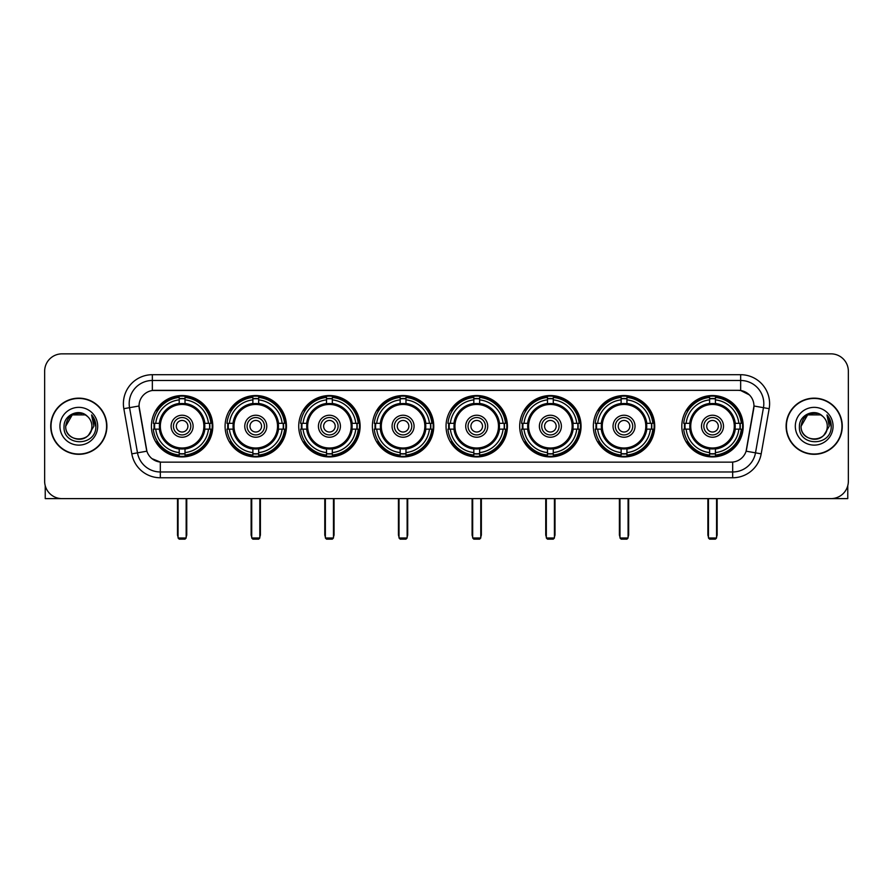 <?xml version="1.0" encoding="UTF-8"?>
<svg xmlns="http://www.w3.org/2000/svg" width="893" height="893" viewBox="0 0 893 893"><rect width="100%" height="100%" fill="white"/><g stroke="black" fill="none" stroke-linecap="round" stroke-linejoin="round"><path stroke-width="1.34" d="M446.042 426.229A30.686 30.686 0 0 0 476.728 456.926A30.686 30.686 0 0 0 507.414 426.229A30.686 30.686 0 0 0 476.728 395.543A30.686 30.686 0 0 0 446.042 426.229M225.081 426.229A30.686 30.686 0 0 0 255.766 456.926A30.686 30.686 0 0 0 286.452 426.229A30.686 30.686 0 0 0 255.766 395.543A30.686 30.686 0 0 0 225.081 426.229M298.731 426.229A30.686 30.686 0 0 0 329.417 456.926A30.686 30.686 0 0 0 360.113 426.229A30.686 30.686 0 0 0 329.417 395.543A30.686 30.686 0 0 0 298.731 426.229M372.381 426.229A30.686 30.686 0 0 0 403.078 456.926A30.686 30.686 0 0 0 433.764 426.229A30.686 30.686 0 0 0 403.078 395.543A30.686 30.686 0 0 0 372.381 426.229M519.693 426.229A30.686 30.686 0 0 0 550.378 456.926A30.686 30.686 0 0 0 581.064 426.229A30.686 30.686 0 0 0 550.378 395.543A30.686 30.686 0 0 0 519.693 426.229M593.343 426.229A30.686 30.686 0 0 0 624.028 456.926A30.686 30.686 0 0 0 654.725 426.229A30.686 30.686 0 0 0 624.028 395.543A30.686 30.686 0 0 0 593.343 426.229M681.817 426.229A30.686 30.686 0 0 0 712.514 456.926A30.686 30.686 0 0 0 743.199 426.229A30.686 30.686 0 0 0 712.514 395.543A30.686 30.686 0 0 0 681.817 426.229M151.419 426.229A30.686 30.686 0 0 0 182.116 456.926A30.686 30.686 0 0 0 212.802 426.229A30.686 30.686 0 0 0 182.116 395.543A30.686 30.686 0 0 0 151.419 426.229M131.807 453.845L123.837 408.681A28.956 28.956 0 0 1 152.346 374.703L740.654 374.703A28.956 28.956 0 0 1 769.163 408.681L761.193 453.845A28.956 28.956 0 0 1 732.684 477.766L160.316 477.766A28.956 28.956 0 0 1 131.807 453.845L137.5 452.84L129.541 407.677A23.162 23.162 0 0 1 152.346 380.485L740.654 380.485A23.162 23.162 0 0 1 763.459 407.677L755.5 452.84A23.162 23.162 0 0 1 732.684 471.973L160.316 471.973A23.162 23.162 0 0 1 137.5 452.84L146.898 451.177L139.029 406.002A15.639 15.639 0 0 0 139.275 408.681L146.419 449.212A15.639 15.639 0 0 0 161.812 462.139L731.188 462.139A15.639 15.639 0 0 0 746.581 449.212L753.725 408.681A15.639 15.639 0 0 0 738.332 390.33L154.668 390.33A15.639 15.639 0 0 0 139.029 405.969L139.208 403.647M154.176 429.131A28.085 28.085 0 0 1 154.176 423.338M684.574 429.131A28.085 28.085 0 0 1 684.574 423.338M596.1 429.131A28.085 28.085 0 0 1 596.1 423.338M522.45 429.131A28.085 28.085 0 0 1 522.45 423.338M375.138 429.131A28.085 28.085 0 0 1 375.138 423.338M301.488 429.131A28.085 28.085 0 0 1 301.488 423.338M227.838 429.131A28.085 28.085 0 0 1 227.838 423.338M448.788 429.131A28.085 28.085 0 0 1 448.788 423.338M50.734 426.229A28.085 28.085 0 0 0 78.818 454.314A28.085 28.085 0 0 0 106.892 426.229A28.085 28.085 0 0 0 78.818 398.155A28.085 28.085 0 0 0 50.734 426.229M786.108 426.229A28.085 28.085 0 0 0 814.182 454.314A28.085 28.085 0 0 0 842.266 426.229A28.085 28.085 0 0 0 814.182 398.155A28.085 28.085 0 0 0 786.108 426.229M152.346 374.703L152.346 390.509L738.332 390.33L740.654 390.509L749.383 394.907M731.188 462.139L161.812 462.139M160.316 477.766L160.316 462.061L151.966 458.645M769.163 408.681L753.971 406.002L746.101 451.177L761.193 453.845M848.35 371.22A17.369 17.369 0 0 0 830.981 353.851L62.019 353.851A17.369 17.369 0 0 0 44.65 371.22L44.65 481.238A17.369 17.369 0 0 0 62.019 498.618L830.981 498.618A17.369 17.369 0 0 0 848.35 481.238L848.35 371.22L848.35 481.238M44.65 371.22L44.65 481.238M830.981 353.851L62.019 353.851M62.019 498.618L830.981 498.618M106.602 426.229A27.795 27.795 0 0 0 78.818 398.445A27.795 27.795 0 0 0 51.024 426.229A27.795 27.795 0 0 0 78.818 454.024A27.795 27.795 0 0 0 106.602 426.229M85.36 414.899L87.391 416.35A13.082 13.082 0 0 1 91.901 426.229C92.705 443.118 64.921 443.118 65.725 426.229L72.266 414.899L85.36 414.899L87.391 416.35C79.354 407.934 63.894 414.865 64.039 426.229C62.566 446.433 95.317 446.969 95.852 427.211L95.875 426.229C95.83 421.942 94.401 418.17 91.599 414.921L93.854 426.229L88.842 434.645A13.082 13.082 0 0 0 91.901 426.229C92.705 443.118 64.921 443.118 65.725 426.229C66.997 416.83 72.389 412.588 81.899 413.515M88.842 434.645C81.899 444.033 65.044 438.028 65.725 426.229M59.931 426.229A18.876 18.876 0 0 0 78.818 445.116A18.876 18.876 0 0 0 97.694 426.229A18.876 18.876 0 0 0 78.818 407.353A18.876 18.876 0 0 0 59.931 426.229M91.722 415.066L95.875 426.731M45.23 485.692L45.23 498.618L112.395 498.618M841.976 426.229A27.795 27.795 0 0 0 814.182 398.445A27.795 27.795 0 0 0 786.398 426.229A27.795 27.795 0 0 0 814.182 454.024A27.795 27.795 0 0 0 841.976 426.229M822.754 416.35A13.082 13.082 0 0 1 827.275 426.229C828.079 443.118 800.295 443.118 801.099 426.229L807.64 414.899L820.734 414.899L822.754 416.35C814.729 407.934 799.268 414.865 799.414 426.229C797.94 446.433 830.691 446.969 831.227 427.211L831.249 426.229C831.204 421.942 829.776 418.17 826.974 414.921L829.229 426.229L824.217 434.645A13.082 13.082 0 0 0 827.275 426.229C828.079 443.118 800.295 443.118 801.099 426.229C802.372 416.83 807.763 412.588 817.274 413.515M824.217 434.645C817.274 444.033 800.418 438.028 801.099 426.229M795.306 426.229A18.876 18.876 0 0 0 814.182 445.116A18.876 18.876 0 0 0 833.069 426.229A18.876 18.876 0 0 0 814.182 407.353A18.876 18.876 0 0 0 795.306 426.229M827.097 415.066L831.249 426.731M204.631 429.131A22.693 22.693 0 0 0 185.007 403.725L185.007 403.725A22.693 22.693 0 0 0 159.601 429.131A22.693 22.693 0 0 0 204.631 429.131L204.631 429.131A22.693 22.693 0 0 1 185.007 448.744L185.007 452.595A26.522 26.522 0 0 0 208.471 429.131L210.915 429.131A28.956 28.956 0 0 1 185.007 455.039L185.007 452.595M154.757 429.131A27.504 27.504 0 0 1 154.757 423.338M185.007 398.881A27.504 27.504 0 0 0 179.214 398.881M209.464 423.338A27.504 27.504 0 0 1 209.464 429.131M208.471 423.338L210.915 423.338A28.956 28.956 0 0 0 185.007 397.43L185.007 403.446A22.972 22.972 0 0 1 204.899 423.338L208.471 423.338A26.522 26.522 0 0 0 185.007 399.874M155.75 429.131L153.306 429.131A28.956 28.956 0 0 0 179.214 455.039L179.214 449.023A22.972 22.972 0 0 1 159.322 429.131L155.75 429.131A26.522 26.522 0 0 0 179.214 452.595M208.471 429.131L204.899 429.131A22.972 22.972 0 0 1 185.007 449.023L185.007 448.744M159.601 429.131L159.601 429.131A22.693 22.693 0 0 0 179.214 448.744M185.007 453.588A27.504 27.504 0 0 1 179.214 453.588M179.214 399.874L179.214 397.43A28.956 28.956 0 0 0 153.306 423.338L159.322 423.338A22.972 22.972 0 0 1 179.214 403.446L179.214 399.874A26.522 26.522 0 0 0 155.75 423.338M203.883 426.229A21.767 21.767 0 0 1 182.116 448.007A21.767 21.767 0 0 1 160.338 426.229A21.767 21.767 0 0 1 182.116 404.462A21.767 21.767 0 0 1 203.883 426.229M193.111 426.229A11.006 11.006 0 0 0 182.116 415.234A11.006 11.006 0 0 0 171.11 426.229A11.006 11.006 0 0 0 182.116 437.235A11.006 11.006 0 0 0 193.111 426.229M190.801 426.229A8.684 8.684 0 0 0 182.116 417.544A8.684 8.684 0 0 0 173.432 426.229A8.684 8.684 0 0 0 182.116 434.924A8.684 8.684 0 0 0 190.801 426.229M187.898 426.229A5.793 5.793 0 0 1 182.116 432.022A5.793 5.793 0 0 1 176.323 426.229A5.793 5.793 0 0 1 182.116 420.447A5.793 5.793 0 0 1 187.898 426.229A5.793 5.793 0 0 1 182.116 432.022A5.793 5.793 0 0 1 176.323 426.229A5.793 5.793 0 0 1 182.116 420.447A5.793 5.793 0 0 1 187.898 426.229M157.748 410.601L156.375 410.601A30.105 30.105 0 0 1 212.221 426.229A30.105 30.105 0 0 1 156.375 441.868L157.748 441.868M178.064 498.618L178.064 537.988L186.168 537.988L186.168 498.618M178.064 537.988L179.214 539.149L185.007 539.149L186.168 537.988M278.281 429.131A22.693 22.693 0 0 0 258.657 403.725L258.657 403.725A22.693 22.693 0 0 0 233.252 429.131A22.693 22.693 0 0 0 278.281 429.131L278.281 429.131A22.693 22.693 0 0 1 258.657 448.744L258.657 452.595A26.522 26.522 0 0 0 282.132 429.131L284.577 429.131A28.956 28.956 0 0 1 258.657 455.039L258.657 452.595M228.418 429.131A27.504 27.504 0 0 1 228.418 423.338M258.657 398.881A27.504 27.504 0 0 0 252.875 398.881M283.114 423.338A27.504 27.504 0 0 1 283.114 429.131M282.132 423.338L284.577 423.338A28.956 28.956 0 0 0 258.657 397.43L258.657 403.446A22.972 22.972 0 0 1 278.549 423.338L282.132 423.338A26.522 26.522 0 0 0 258.657 399.874M229.401 429.131L226.956 429.131A28.956 28.956 0 0 0 252.875 455.039L252.875 449.023A22.972 22.972 0 0 1 232.984 429.131L229.401 429.131A26.522 26.522 0 0 0 252.875 452.595M282.132 429.131L278.549 429.131A22.972 22.972 0 0 1 258.657 449.023L258.657 448.744M233.252 429.131L233.252 429.131A22.693 22.693 0 0 0 252.875 448.744M258.657 453.588A27.504 27.504 0 0 1 252.875 453.588M252.875 399.874L252.875 397.43A28.956 28.956 0 0 0 226.956 423.338L232.984 423.338A22.972 22.972 0 0 1 252.875 403.446L252.875 399.874A26.522 26.522 0 0 0 229.401 423.338M277.533 426.229A21.767 21.767 0 0 1 255.766 448.007A21.767 21.767 0 0 1 233.999 426.229A21.767 21.767 0 0 1 255.766 404.462A21.767 21.767 0 0 1 277.533 426.229M266.773 426.229A11.006 11.006 0 0 0 255.766 415.234A11.006 11.006 0 0 0 244.76 426.229A11.006 11.006 0 0 0 255.766 437.235A11.006 11.006 0 0 0 266.773 426.229M264.451 426.229A8.684 8.684 0 0 0 255.766 417.544A8.684 8.684 0 0 0 247.082 426.229A8.684 8.684 0 0 0 255.766 434.924A8.684 8.684 0 0 0 264.451 426.229M261.56 426.229A5.793 5.793 0 0 1 255.766 432.022A5.793 5.793 0 0 1 249.973 426.229A5.793 5.793 0 0 1 255.766 420.447A5.793 5.793 0 0 1 261.56 426.229A5.793 5.793 0 0 1 255.766 432.022A5.793 5.793 0 0 1 249.973 426.229A5.793 5.793 0 0 1 255.766 420.447A5.793 5.793 0 0 1 261.56 426.229M231.399 410.601L230.037 410.601A30.105 30.105 0 0 1 285.872 426.229A30.105 30.105 0 0 1 230.037 441.868L231.399 441.868M251.714 498.618L251.714 537.988L259.818 537.988L259.818 498.618M251.714 537.988L252.875 539.149L258.657 539.149L259.818 537.988M351.931 429.131A22.693 22.693 0 0 0 332.319 403.725L332.319 403.725A22.693 22.693 0 0 0 306.902 429.131A22.693 22.693 0 0 0 351.931 429.131L351.931 429.131A22.693 22.693 0 0 1 332.319 448.744L332.319 452.595A26.522 26.522 0 0 0 355.782 429.131L358.227 429.131A28.956 28.956 0 0 1 332.319 455.039L332.319 452.595M302.068 429.131A27.504 27.504 0 0 1 302.068 423.338M332.319 398.881A27.504 27.504 0 0 0 326.525 398.881M356.776 423.338A27.504 27.504 0 0 1 356.776 429.131M355.782 423.338L358.227 423.338A28.956 28.956 0 0 0 332.319 397.43L332.319 403.446A22.972 22.972 0 0 1 352.21 423.338L355.782 423.338A26.522 26.522 0 0 0 332.319 399.874M303.062 429.131L300.617 429.131A28.956 28.956 0 0 0 326.525 455.039L326.525 449.023A22.972 22.972 0 0 1 306.634 429.131L303.062 429.131A26.522 26.522 0 0 0 326.525 452.595M355.782 429.131L352.21 429.131A22.972 22.972 0 0 1 332.319 449.023L332.319 448.744M306.902 429.131L306.902 429.131A22.693 22.693 0 0 0 326.525 448.744M332.319 453.588A27.504 27.504 0 0 1 326.525 453.588M326.525 399.874L326.525 397.43A28.956 28.956 0 0 0 300.617 423.338L306.634 423.338A22.972 22.972 0 0 1 326.525 403.446L326.525 399.874A26.522 26.522 0 0 0 303.062 423.338M351.195 426.229A21.767 21.767 0 0 1 329.417 448.007A21.767 21.767 0 0 1 307.65 426.229A21.767 21.767 0 0 1 329.417 404.462A21.767 21.767 0 0 1 351.195 426.229M340.423 426.229A11.006 11.006 0 0 0 329.417 415.234A11.006 11.006 0 0 0 318.421 426.229A11.006 11.006 0 0 0 329.417 437.235A11.006 11.006 0 0 0 340.423 426.229M338.101 426.229A8.684 8.684 0 0 0 329.417 417.544A8.684 8.684 0 0 0 320.732 426.229A8.684 8.684 0 0 0 329.417 434.924A8.684 8.684 0 0 0 338.101 426.229M335.21 426.229A5.793 5.793 0 0 1 329.417 432.022A5.793 5.793 0 0 1 323.634 426.229A5.793 5.793 0 0 1 329.417 420.447A5.793 5.793 0 0 1 335.21 426.229A5.793 5.793 0 0 1 329.417 432.022A5.793 5.793 0 0 1 323.634 426.229A5.793 5.793 0 0 1 329.417 420.447A5.793 5.793 0 0 1 335.21 426.229M305.049 410.601L303.687 410.601A30.105 30.105 0 0 1 359.533 426.229A30.105 30.105 0 0 1 303.687 441.868L305.049 441.868M325.365 498.618L325.365 537.988L333.469 537.988L333.469 498.618M325.365 537.988L326.525 539.149L332.319 539.149L333.469 537.988M425.581 429.131A22.693 22.693 0 0 0 405.969 403.725L405.969 403.725A22.693 22.693 0 0 0 380.563 429.131A22.693 22.693 0 0 0 425.581 429.131L425.581 429.131A22.693 22.693 0 0 1 405.969 448.744L405.969 452.595A26.522 26.522 0 0 0 429.433 429.131L431.877 429.131A28.956 28.956 0 0 1 405.969 455.039L405.969 452.595M375.719 429.131A27.504 27.504 0 0 1 375.719 423.338M405.969 398.881A27.504 27.504 0 0 0 400.176 398.881M430.426 423.338A27.504 27.504 0 0 1 430.426 429.131M429.433 423.338L431.877 423.338A28.956 28.956 0 0 0 405.969 397.43L405.969 403.446A22.972 22.972 0 0 1 425.861 423.338L429.433 423.338A26.522 26.522 0 0 0 405.969 399.874M376.712 429.131L374.267 429.131A28.956 28.956 0 0 0 400.176 455.039L400.176 449.023A22.972 22.972 0 0 1 380.284 429.131L376.712 429.131A26.522 26.522 0 0 0 400.176 452.595M429.433 429.131L425.861 429.131A22.972 22.972 0 0 1 405.969 449.023L405.969 448.744M380.563 429.131L380.563 429.131A22.693 22.693 0 0 0 400.176 448.744M405.969 453.588A27.504 27.504 0 0 1 400.176 453.588M400.176 399.874L400.176 397.43A28.956 28.956 0 0 0 374.267 423.338L380.284 423.338A22.972 22.972 0 0 1 400.176 403.446L400.176 399.874A26.522 26.522 0 0 0 376.712 423.338M424.845 426.229A21.767 21.767 0 0 1 403.078 448.007A21.767 21.767 0 0 1 381.3 426.229A21.767 21.767 0 0 1 403.078 404.462A21.767 21.767 0 0 1 424.845 426.229M414.073 426.229A11.006 11.006 0 0 0 403.078 415.234A11.006 11.006 0 0 0 392.072 426.229A11.006 11.006 0 0 0 403.078 437.235A11.006 11.006 0 0 0 414.073 426.229M411.762 426.229A8.684 8.684 0 0 0 403.078 417.544A8.684 8.684 0 0 0 394.382 426.229A8.684 8.684 0 0 0 403.078 434.924A8.684 8.684 0 0 0 411.762 426.229M408.86 426.229A5.793 5.793 0 0 1 403.078 432.022A5.793 5.793 0 0 1 397.285 426.229A5.793 5.793 0 0 1 403.078 420.447A5.793 5.793 0 0 1 408.86 426.229A5.793 5.793 0 0 1 403.078 432.022A5.793 5.793 0 0 1 397.285 426.229A5.793 5.793 0 0 1 403.078 420.447A5.793 5.793 0 0 1 408.86 426.229M378.71 410.601L377.337 410.601A30.105 30.105 0 0 1 433.183 426.229A30.105 30.105 0 0 1 377.337 441.868L378.71 441.868M399.015 498.618L399.015 537.988L407.13 537.988L407.13 498.618M399.015 537.988L400.176 539.149L405.969 539.149L407.13 537.988M499.243 429.131A22.693 22.693 0 0 0 479.619 403.725L479.619 403.725A22.693 22.693 0 0 0 454.213 429.131A22.693 22.693 0 0 0 499.243 429.131L499.243 429.131A22.693 22.693 0 0 1 479.619 448.744L479.619 452.595A26.522 26.522 0 0 0 503.083 429.131L505.527 429.131A28.956 28.956 0 0 1 479.619 455.039L479.619 452.595M449.369 429.131A27.504 27.504 0 0 1 449.369 423.338M479.619 398.881A27.504 27.504 0 0 0 473.826 398.881M504.076 423.338A27.504 27.504 0 0 1 504.076 429.131M503.083 423.338L505.527 423.338A28.956 28.956 0 0 0 479.619 397.43L479.619 403.446A22.972 22.972 0 0 1 499.511 423.338L503.083 423.338A26.522 26.522 0 0 0 479.619 399.874M450.362 429.131L447.918 429.131A28.956 28.956 0 0 0 473.826 455.039L473.826 449.023A22.972 22.972 0 0 1 453.934 429.131L450.362 429.131A26.522 26.522 0 0 0 473.826 452.595M503.083 429.131L499.511 429.131A22.972 22.972 0 0 1 479.619 449.023L479.619 448.744M454.213 429.131L454.213 429.131A22.693 22.693 0 0 0 473.826 448.744M479.619 453.588A27.504 27.504 0 0 1 473.826 453.588M473.826 399.874L473.826 397.43A28.956 28.956 0 0 0 447.918 423.338L453.934 423.338A22.972 22.972 0 0 1 473.826 403.446L473.826 399.874A26.522 26.522 0 0 0 450.362 423.338M498.495 426.229A21.767 21.767 0 0 1 476.728 448.007A21.767 21.767 0 0 1 454.95 426.229A21.767 21.767 0 0 1 476.728 404.462A21.767 21.767 0 0 1 498.495 426.229M487.723 426.229A11.006 11.006 0 0 0 476.728 415.234A11.006 11.006 0 0 0 465.722 426.229A11.006 11.006 0 0 0 476.728 437.235A11.006 11.006 0 0 0 487.723 426.229M485.412 426.229A8.684 8.684 0 0 0 476.728 417.544A8.684 8.684 0 0 0 468.044 426.229A8.684 8.684 0 0 0 476.728 434.924A8.684 8.684 0 0 0 485.412 426.229M482.521 426.229A5.793 5.793 0 0 1 476.728 432.022A5.793 5.793 0 0 1 470.935 426.229A5.793 5.793 0 0 1 476.728 420.447A5.793 5.793 0 0 1 482.521 426.229A5.793 5.793 0 0 1 476.728 432.022A5.793 5.793 0 0 1 470.935 426.229A5.793 5.793 0 0 1 476.728 420.447A5.793 5.793 0 0 1 482.521 426.229M452.36 410.601L450.987 410.601A30.105 30.105 0 0 1 506.833 426.229A30.105 30.105 0 0 1 450.987 441.868L452.36 441.868M472.676 498.618L472.676 537.988L480.78 537.988L480.78 498.618M472.676 537.988L473.826 539.149L479.619 539.149L480.78 537.988M572.893 429.131A22.693 22.693 0 0 0 553.269 403.725L553.269 403.725A22.693 22.693 0 0 0 527.863 429.131A22.693 22.693 0 0 0 572.893 429.131L572.893 429.131A22.693 22.693 0 0 1 553.269 448.744L553.269 452.595A26.522 26.522 0 0 0 576.744 429.131L579.189 429.131A28.956 28.956 0 0 1 553.269 455.039L553.269 452.595M523.03 429.131A27.504 27.504 0 0 1 523.03 423.338M553.269 398.881A27.504 27.504 0 0 0 547.487 398.881M577.726 423.338A27.504 27.504 0 0 1 577.726 429.131M576.744 423.338L579.189 423.338A28.956 28.956 0 0 0 553.269 397.43L553.269 403.446A22.972 22.972 0 0 1 573.161 423.338L576.744 423.338A26.522 26.522 0 0 0 553.269 399.874M524.012 429.131L521.568 429.131A28.956 28.956 0 0 0 547.487 455.039L547.487 449.023A22.972 22.972 0 0 1 527.596 429.131L524.012 429.131A26.522 26.522 0 0 0 547.487 452.595M576.744 429.131L573.161 429.131A22.972 22.972 0 0 1 553.269 449.023L553.269 448.744M527.863 429.131L527.863 429.131A22.693 22.693 0 0 0 547.487 448.744M553.269 453.588A27.504 27.504 0 0 1 547.487 453.588M547.487 399.874L547.487 397.43A28.956 28.956 0 0 0 521.568 423.338L527.596 423.338A22.972 22.972 0 0 1 547.487 403.446L547.487 399.874A26.522 26.522 0 0 0 524.012 423.338M572.145 426.229A21.767 21.767 0 0 1 550.378 448.007A21.767 21.767 0 0 1 528.611 426.229A21.767 21.767 0 0 1 550.378 404.462A21.767 21.767 0 0 1 572.145 426.229M561.384 426.229A11.006 11.006 0 0 0 550.378 415.234A11.006 11.006 0 0 0 539.372 426.229A11.006 11.006 0 0 0 550.378 437.235A11.006 11.006 0 0 0 561.384 426.229M559.063 426.229A8.684 8.684 0 0 0 550.378 417.544A8.684 8.684 0 0 0 541.694 426.229A8.684 8.684 0 0 0 550.378 434.924A8.684 8.684 0 0 0 559.063 426.229M556.172 426.229A5.793 5.793 0 0 1 550.378 432.022A5.793 5.793 0 0 1 544.585 426.229A5.793 5.793 0 0 1 550.378 420.447A5.793 5.793 0 0 1 556.172 426.229A5.793 5.793 0 0 1 550.378 432.022A5.793 5.793 0 0 1 544.585 426.229A5.793 5.793 0 0 1 550.378 420.447A5.793 5.793 0 0 1 556.172 426.229M526.01 410.601L524.649 410.601A30.105 30.105 0 0 1 580.483 426.229A30.105 30.105 0 0 1 524.649 441.868L526.01 441.868M546.326 498.618L546.326 537.988L554.43 537.988L554.43 498.618M546.326 537.988L547.487 539.149L553.269 539.149L554.43 537.988M646.543 429.131A22.693 22.693 0 0 0 626.931 403.725L626.931 403.725A22.693 22.693 0 0 0 601.525 429.131A22.693 22.693 0 0 0 646.543 429.131L646.543 429.131A22.693 22.693 0 0 1 626.931 448.744L626.931 452.595A26.522 26.522 0 0 0 650.394 429.131L652.839 429.131A28.956 28.956 0 0 1 626.931 455.039L626.931 452.595M596.68 429.131A27.504 27.504 0 0 1 596.68 423.338M626.931 398.881A27.504 27.504 0 0 0 621.137 398.881M651.388 423.338A27.504 27.504 0 0 1 651.388 429.131M650.394 423.338L652.839 423.338A28.956 28.956 0 0 0 626.931 397.43L626.931 403.446A22.972 22.972 0 0 1 646.822 423.338L650.394 423.338A26.522 26.522 0 0 0 626.931 399.874M597.674 429.131L595.229 429.131A28.956 28.956 0 0 0 621.137 455.039L621.137 449.023A22.972 22.972 0 0 1 601.246 429.131L597.674 429.131A26.522 26.522 0 0 0 621.137 452.595M650.394 429.131L646.822 429.131A22.972 22.972 0 0 1 626.931 449.023L626.931 448.744M601.525 429.131L601.525 429.131A22.693 22.693 0 0 0 621.137 448.744M626.931 453.588A27.504 27.504 0 0 1 621.137 453.588M621.137 399.874L621.137 397.43A28.956 28.956 0 0 0 595.229 423.338L601.246 423.338A22.972 22.972 0 0 1 621.137 403.446L621.137 399.874A26.522 26.522 0 0 0 597.674 423.338M645.806 426.229A21.767 21.767 0 0 1 624.028 448.007A21.767 21.767 0 0 1 602.262 426.229A21.767 21.767 0 0 1 624.028 404.462A21.767 21.767 0 0 1 645.806 426.229M635.035 426.229A11.006 11.006 0 0 0 624.028 415.234A11.006 11.006 0 0 0 613.033 426.229A11.006 11.006 0 0 0 624.028 437.235A11.006 11.006 0 0 0 635.035 426.229M632.713 426.229A8.684 8.684 0 0 0 624.028 417.544A8.684 8.684 0 0 0 615.344 426.229A8.684 8.684 0 0 0 624.028 434.924A8.684 8.684 0 0 0 632.713 426.229M629.822 426.229A5.793 5.793 0 0 1 624.028 432.022A5.793 5.793 0 0 1 618.246 426.229A5.793 5.793 0 0 1 624.028 420.447A5.793 5.793 0 0 1 629.822 426.229A5.793 5.793 0 0 1 624.028 432.022A5.793 5.793 0 0 1 618.246 426.229A5.793 5.793 0 0 1 624.028 420.447A5.793 5.793 0 0 1 629.822 426.229M599.661 410.601L598.299 410.601A30.105 30.105 0 0 1 654.145 426.229A30.105 30.105 0 0 1 598.299 441.868L599.661 441.868M619.976 498.618L619.976 537.988L628.08 537.988L628.08 498.618M619.976 537.988L621.137 539.149L626.931 539.149L628.08 537.988M735.017 429.131A22.693 22.693 0 0 0 715.405 403.725L715.405 403.725A22.693 22.693 0 0 0 689.999 429.131A22.693 22.693 0 0 0 735.017 429.131L735.017 429.131A22.693 22.693 0 0 1 715.405 448.744L715.405 452.595A26.522 26.522 0 0 0 738.868 429.131L741.313 429.131A28.956 28.956 0 0 1 715.405 455.039L715.405 452.595M685.154 429.131A27.504 27.504 0 0 1 685.154 423.338M715.405 398.881A27.504 27.504 0 0 0 709.611 398.881M739.862 423.338A27.504 27.504 0 0 1 739.862 429.131M738.868 423.338L741.313 423.338A28.956 28.956 0 0 0 715.405 397.43L715.405 403.446A22.972 22.972 0 0 1 735.296 423.338L738.868 423.338A26.522 26.522 0 0 0 715.405 399.874M686.148 429.131L683.703 429.131A28.956 28.956 0 0 0 709.611 455.039L709.611 449.023A22.972 22.972 0 0 1 689.72 429.131L686.148 429.131A26.522 26.522 0 0 0 709.611 452.595M738.868 429.131L735.296 429.131A22.972 22.972 0 0 1 715.405 449.023L715.405 448.744M689.999 429.131L689.999 429.131A22.693 22.693 0 0 0 709.611 448.744M715.405 453.588A27.504 27.504 0 0 1 709.611 453.588M709.611 399.874L709.611 397.43A28.956 28.956 0 0 0 683.703 423.338L689.72 423.338A22.972 22.972 0 0 1 709.611 403.446L709.611 399.874A26.522 26.522 0 0 0 686.148 423.338M734.28 426.229A21.767 21.767 0 0 1 712.514 448.007A21.767 21.767 0 0 1 690.735 426.229A21.767 21.767 0 0 1 712.514 404.462A21.767 21.767 0 0 1 734.28 426.229M723.509 426.229A11.006 11.006 0 0 0 712.514 415.234A11.006 11.006 0 0 0 701.507 426.229A11.006 11.006 0 0 0 712.514 437.235A11.006 11.006 0 0 0 723.509 426.229M721.198 426.229A8.684 8.684 0 0 0 712.514 417.544A8.684 8.684 0 0 0 703.818 426.229A8.684 8.684 0 0 0 712.514 434.924A8.684 8.684 0 0 0 721.198 426.229M718.296 426.229A5.793 5.793 0 0 1 712.514 432.022A5.793 5.793 0 0 1 706.72 426.229A5.793 5.793 0 0 1 712.514 420.447A5.793 5.793 0 0 1 718.296 426.229A5.793 5.793 0 0 1 712.514 432.022A5.793 5.793 0 0 1 706.72 426.229A5.793 5.793 0 0 1 712.514 420.447A5.793 5.793 0 0 1 718.296 426.229M688.146 410.601L686.773 410.601A30.105 30.105 0 0 1 742.619 426.229A30.105 30.105 0 0 1 686.773 441.868L688.146 441.868M708.45 498.618L708.45 537.988L716.566 537.988L716.566 498.618M708.45 537.988L709.611 539.149L715.405 539.149L716.566 537.988M847.77 485.692L847.77 498.618L780.605 498.618M740.654 374.703L740.654 390.509M123.837 408.681L129.541 407.677A23.162 23.162 0 0 1 129.184 403.647M129.541 407.677L139.029 406.002M732.684 462.061L732.684 477.766M177.484 498.618L177.484 534.516L178.064 534.516M182.116 432.022A5.793 5.793 0 0 1 176.323 426.229A5.793 5.793 0 0 1 182.116 420.447M186.168 534.516L186.749 534.516L186.749 498.618M179.214 453.845A27.761 27.761 0 0 0 185.007 453.845M209.721 429.131A27.761 27.761 0 0 0 209.721 423.338M185.007 398.624A27.761 27.761 0 0 0 179.214 398.624M251.134 498.618L251.134 534.516L251.714 534.516M255.766 432.022A5.793 5.793 0 0 1 249.973 426.229A5.793 5.793 0 0 1 255.766 420.447M259.818 534.516L260.399 534.516L260.399 498.618M252.875 453.845A27.761 27.761 0 0 0 258.657 453.845M283.382 429.131A27.761 27.761 0 0 0 283.382 423.338M258.657 398.624A27.761 27.761 0 0 0 252.875 398.624M324.784 498.618L324.784 534.516L325.365 534.516M329.417 432.022A5.793 5.793 0 0 1 323.634 426.229A5.793 5.793 0 0 1 329.417 420.447M333.469 534.516L334.049 534.516L334.049 498.618M326.525 453.845A27.761 27.761 0 0 0 332.319 453.845M357.033 429.131A27.761 27.761 0 0 0 357.033 423.338M332.319 398.624A27.761 27.761 0 0 0 326.525 398.624M398.445 498.618L398.445 534.516L399.015 534.516M403.078 432.022A5.793 5.793 0 0 1 397.285 426.229A5.793 5.793 0 0 1 403.078 420.447M407.13 534.516L407.699 534.516L407.699 498.618M400.176 453.845A27.761 27.761 0 0 0 405.969 453.845M430.683 429.131A27.761 27.761 0 0 0 430.683 423.338M405.969 398.624A27.761 27.761 0 0 0 400.176 398.624M472.096 498.618L472.096 534.516L472.676 534.516M476.728 432.022A5.793 5.793 0 0 1 470.935 426.229A5.793 5.793 0 0 1 476.728 420.447M480.78 534.516L481.36 534.516L481.36 498.618M473.826 453.845A27.761 27.761 0 0 0 479.619 453.845M504.333 429.131A27.761 27.761 0 0 0 504.333 423.338M479.619 398.624A27.761 27.761 0 0 0 473.826 398.624M545.746 498.618L545.746 534.516L546.326 534.516M550.378 432.022A5.793 5.793 0 0 1 544.585 426.229A5.793 5.793 0 0 1 550.378 420.447M554.43 534.516L555.011 534.516L555.011 498.618M547.487 453.845A27.761 27.761 0 0 0 553.269 453.845M577.994 429.131A27.761 27.761 0 0 0 577.994 423.338M553.269 398.624A27.761 27.761 0 0 0 547.487 398.624M619.396 498.618L619.396 534.516L619.976 534.516M628.08 534.516L628.661 534.516L628.661 498.618M621.137 453.845A27.761 27.761 0 0 0 626.931 453.845M651.644 429.131A27.761 27.761 0 0 0 651.644 423.338M626.931 398.624A27.761 27.761 0 0 0 621.137 398.624M707.881 498.618L707.881 534.516L708.45 534.516M712.514 432.022A5.793 5.793 0 0 1 706.72 426.229A5.793 5.793 0 0 1 712.514 420.447M716.566 534.516L717.146 534.516L717.146 498.618M709.611 453.845A27.761 27.761 0 0 0 715.405 453.845M740.118 429.131A27.761 27.761 0 0 0 740.118 423.338M715.405 398.624A27.761 27.761 0 0 0 709.611 398.624M177.484 534.516A4.632 4.632 0 0 0 178.064 536.76M186.168 536.76A4.632 4.632 0 0 0 186.749 534.516M251.134 534.516A4.632 4.632 0 0 0 251.714 536.76M259.818 536.76A4.632 4.632 0 0 0 260.399 534.516M324.784 534.516A4.632 4.632 0 0 0 325.365 536.76M333.469 536.76A4.632 4.632 0 0 0 334.049 534.516M398.445 534.516A4.632 4.632 0 0 0 399.015 536.76M407.13 536.76A4.632 4.632 0 0 0 407.699 534.516M472.096 534.516A4.632 4.632 0 0 0 472.676 536.76M480.78 536.76A4.632 4.632 0 0 0 481.36 534.516M545.746 534.516A4.632 4.632 0 0 0 546.326 536.76M554.43 536.76A4.632 4.632 0 0 0 555.011 534.516M619.396 534.516A4.632 4.632 0 0 0 619.976 536.76M628.08 536.76A4.632 4.632 0 0 0 628.661 534.516M707.881 534.516A4.632 4.632 0 0 0 708.45 536.76M716.566 536.76A4.632 4.632 0 0 0 717.146 534.516"/></g></svg>
